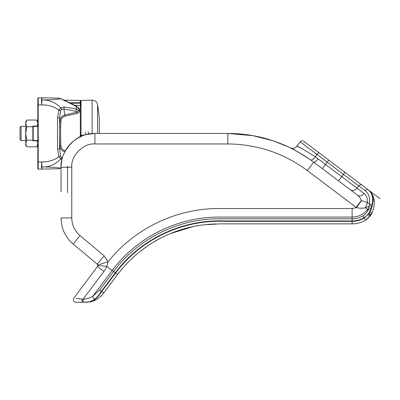 <?xml version="1.0" encoding="UTF-8"?>
<svg xmlns="http://www.w3.org/2000/svg" width="400" height="400" viewBox="0 0 400 400"><rect width="100%" height="100%" fill="white"/><g stroke="black" fill="none" stroke-linecap="round" stroke-linejoin="round"><path stroke-width="0.6" d="M103.69 292.985C102.3 295.085 99.735 297.35 96 299.785L96 299.785C92.57 301.36 90.525 302.065 89.86 301.905L83.61 302.245C87.915 302.58 91.63 301.665 94.755 299.49C97.62 297.215 99.945 294.54 101.73 291.46L103.69 292.985L117.61 274.51L103.69 292.985L103.335 292.74M304.025 141.46L368.66 190.165C369.935 190.965 373.365 194.35 374.085 200.01C374.67 204.11 373.9 208.655 371.775 213.645L371.775 213.645A2.5 0.815 -156 0 0 370.01 211.965C374.585 202.355 373.49 193.755 368.66 190.165L372.21 194.25M67.53 166.19L67.53 192.75M273.08 140.805L252.81 135.645L227.83 133.44C259.355 133.61 287.99 143.195 313.74 162.185L310.585 159.875C297.87 151.72 291.095 147.7 290.25 147.81L298.305 152.05M61.045 191.98L61.045 167.345C61.33 161.66 62.125 157.5 63.425 154.865C65.42 150.12 67.935 146.29 70.975 143.37C78.095 136.705 86.085 133.395 94.945 133.44L227.83 133.44A142.75 142.75 0 0 1 252.81 135.645L252.81 135.645C272.29 138.93 288.835 147.12 288.355 146.905L273.91 141.085M80.67 136.88L80.67 134.875M82.65 302.245L75.95 302.245A2.585 2.585 0 0 1 73.885 298.1L97.885 265.93L97.28 264.24L73.155 244C69.615 241.14 66.635 237.26 64.22 232.355C62.49 229.385 61.43 224.61 61.045 218.03C61.43 224.61 62.49 229.385 64.22 232.355C66.635 237.26 69.61 241.14 73.155 244L80.035 235.61L104.16 255.855L97.28 264.24L97.835 265.085L97.555 266.685L103.995 271.355L82.99 299.225C86.785 299.005 90.065 297.975 92.825 296.145A2.585 1.225 58.9 0 0 94.55 299.335C91.545 301.54 87.86 302.51 83.5 302.24L82.65 302.245A2.585 0.7 90 0 1 81.965 299.1L82.99 299.225A2.585 0.515 89.7 0 0 83.5 302.24M367.815 217.975L369.845 215.765L368.335 215.25M298.19 146.85L296.865 146.22L300.185 141.81L327.285 162.185L325.555 164.48L357.035 188.165L358.74 185.905L327.285 162.185L328.82 160.145M299.625 147.54L298.64 147.065M364.135 193.51A5.355 4.43 127 0 1 357.4 195.085L350.305 189.74A5.355 4.43 127 0 0 357.035 188.165L364.135 193.51C366.655 195.525 367.75 198.565 367.41 202.63L361.305 200.54C360.62 198.405 359.32 196.585 357.4 195.085L313.74 162.185L307.295 170.55L356.12 207.34L361.305 200.54M344.95 172.3L338.51 180.85L313.74 162.185A5.355 1.475 -53 0 0 318.095 158.855L325.555 164.48L322.375 168.695M104.16 255.855L108.07 261.75L106.835 266.49L112.19 270.445L92.825 296.145L99.52 290.175L113.615 271.475L112.19 270.445C136.935 237.22 177.77 216.81 219.215 217.085L352.125 217.085L352.125 208.52L356.475 207.6C359.825 208.38 362.825 208.43 365.485 207.755L369.245 206.065L369.725 204.26L367.41 202.63M97.885 265.93A10.705 1.08 -169.6 0 1 106.835 266.49L103.995 271.355M371.775 213.645L370.43 215.75L365.615 220.115C361.455 222.58 356.96 223.825 352.125 223.855L220.02 223.855L202.685 224.93C191.605 226.39 180.905 229.255 170.575 233.52C162.17 237 154.225 241.33 146.75 246.52C135.555 254.305 125.84 263.635 117.61 274.51L115.65 272.99C140.715 239.28 182.595 219.495 225.085 221.355L352.125 221.355C356.51 221.33 360.585 220.2 364.35 217.97L364.02 217.725C360.365 219.865 356.4 220.945 352.125 220.975L225.27 220.975C182.915 219.035 140.595 238.765 115.345 272.76L101.255 291.46C99.655 294.33 97.425 296.95 94.55 299.335M99.52 290.175L101.73 291.46L115.65 272.99L113.615 271.475C138.025 238.685 178.325 218.55 219.215 218.82L352.125 218.82C355.985 218.8 359.58 217.815 362.915 215.875C365.46 214.315 367.18 212.24 368.08 209.65A2.585 1.01 20.9 0 1 370.42 210.13C369.105 213.27 366.97 215.8 364.02 217.725L362.915 215.875M352.125 223.855L352.125 217.085C358.51 216.935 363.69 214.355 367.655 209.345L368.08 209.65L369.245 206.065A2.585 1.315 7.5 0 1 371.69 206.11L370.42 210.13M296.865 146.22A5.355 5.355 0 0 1 290.25 147.81A5.355 5.355 0 0 0 296.865 146.22C297.765 146.14 303.895 149.665 315.265 156.79L318.095 158.855M369.52 204.22C370.205 197.92 368.75 193.425 365.145 190.735L358.74 185.905A2.585 2.14 127 0 1 361.995 185.145M356.12 207.34L356.475 207.6L361.46 200.67M371.095 208.36A2.585 1.175 17.3 0 0 368.645 208.03L367.655 209.345L365.485 207.755L367.415 202.635M307.295 170.55C283.685 153.09 257.195 144.23 227.83 143.96L94.945 143.96L94.945 133.44L86.12 134.61C76.895 135.2 59.74 151.195 61.045 167.345L71.75 167.155L71.75 217.84C71.905 224.98 74.665 230.905 80.035 235.61M370.535 214.9L371.135 213.89M86.12 134.61L85.47 132.285M80.02 298.85L77.34 298.515M76.11 298.365L81.965 299.1M352.125 208.52L219.215 208.52C176.625 208.26 134.585 228.445 108.07 261.75L97.835 265.085M365.145 190.735A2.585 2.14 127 0 1 368.4 189.975C372.085 192.82 373.34 197.665 372.16 204.5L371.69 206.11M368.195 218.215L365.615 220.115L364.35 217.97L368.795 213.785L370.01 211.965M252.81 135.645A142.75 142.75 0 0 0 227.83 133.44A142.75 142.75 0 0 1 252.81 135.645A142.75 142.75 0 0 0 227.83 133.44L227.83 143.96M81.565 134.915L81.42 136.255M88.145 131.715L88.615 134.04M368.795 213.785A2.5 0.62 -143.8 0 1 370.43 215.75L370.635 215.485A2.5 0.675 -140.2 0 0 369.13 213.355M96 299.785A2.5 1.205 -120.5 0 1 94.755 299.49M303.81 141.3A2.585 2.585 0 0 0 300.185 141.81M369.725 204.26L372.16 204.5M37.675 140.885L33.2 140.805L33.2 140.45L37.675 140.53L38.025 141.24L37.675 140.885M37.675 126.355L33.2 126.43L33.2 126.075L37.675 125.995L38.025 125.64L37.845 126.33M33.2 140.805A0.355 0.355 0 0 1 32.85 140.45L32.85 126.43A0.355 0.355 0 0 1 33.2 126.075M32.85 140.135L26.75 140.135L25.715 143.485L26.75 146.835L25.715 145.04L25.715 121.84L26.75 120.05L25.715 123.395L26.75 120.05L36.81 120.05L37.845 123.395L36.81 120.05L37.845 121.84M37.2 140.875L37.845 143.485L36.81 146.835L26.75 146.835L25.895 144.845M37.845 145.04L36.81 146.835L37.665 144.845M25.715 123.395L26.75 126.745L25.715 133.44L26.75 140.135M32.85 126.745L26.75 126.745M37.845 123.395L37.21 125.985M21.07 140.58L20 139.51L20 127.375L21.07 126.305L21.07 140.58L25.715 140.58M80.335 105.565A0.355 0.355 0 0 1 80.67 105.92A0.355 0.3 180 0 0 80.32 105.62L75.055 105.29M70.285 102.805L80.32 102.705L80.32 100.425A0.355 0.355 0 0 1 80.67 100.78L80.67 103.035L80.34 103.17L80.32 102.705A0.355 0.33 -0 0 1 80.67 103.035M80.32 100.425L64.155 100.14M37.845 168.77L37.845 98.115A0.355 0.355 0 0 1 38.21 97.755A0.355 0.355 0 0 0 37.845 98.115A0.355 0.355 0 0 1 38.21 97.755L38.21 169.125A0.355 0.355 0 0 1 37.845 168.77A0.355 0.355 0 0 0 38.205 169.125A0.355 0.355 0 0 1 38.205 169.125L58.83 168.765M80.67 105.92L80.67 100.775A0.355 0.355 0 0 1 81.02 100.42L81.02 136.435M61.045 167.95L60.695 168.135C55.19 167.295 48.92 166.91 41.89 166.985L41.84 169.06L41.415 166.985L41.89 166.975L41.415 166.985L41.84 161.955C48.115 162.105 53.825 160.37 58.97 156.75L57.525 149.045L59.59 149.045L59.59 126.975L59.97 120.43C60.285 117.695 61.89 115.89 64.79 115.015L76.995 112.115L75.675 111.235L63.92 109.04L61.465 109.49L60.54 110.82L59.59 117.835L59.59 126.975L60.62 127.175L60.62 139.705L61 146.05C61.225 148.415 62.58 149.975 65.07 150.72L65.36 150.79M57.525 149.045L57.525 117.835L58.97 110.13C53.825 106.515 48.115 104.78 41.84 104.925L41.415 99.895L41.84 97.82L38.21 97.755A0.355 0.355 0 0 0 37.845 98.115M37.845 104.925L41.84 104.925L41.89 99.91C49.555 99.83 55.85 102.515 60.77 107.965L64.075 106.99L76.265 108.965L78.63 110.775L78.63 108.535L76.265 106.355L60.695 98.745C55.775 99.545 49.51 99.93 41.89 99.9L41.415 99.895L41.89 99.91L41.84 97.82L58.83 98.115M80.32 136.76L80.32 105.62L75.16 105.35M77.925 107.335L79.595 108.995L79.595 111.23C79.445 112.305 78.67 113.015 77.27 113.355L65.07 116.16C62.605 116.88 61.25 118.435 61 120.83L60.62 127.175M60.54 110.82L58.97 110.13L60.77 107.965A2.14 0.85 57.8 0 1 61.465 109.49M63.87 100.225L61.045 98.78A2.14 0.98 -63.4 0 0 60.695 98.745L58.865 98.12A2.14 1.98 -89 0 1 59.145 98.145M79.595 108.995A1.07 0.79 177.7 0 1 78.63 108.535L76.16 105.92L63.895 100.045L58.865 98.12M75.675 111.235A2.14 1.035 108.1 0 0 76.265 108.965L76.265 106.355A2.14 0.585 -59.9 0 0 76.16 105.92M57.525 117.835L59.59 117.835L59.97 120.43A1.07 0.405 -175.4 0 0 61 120.83M64.075 106.99A2.14 0.77 93 0 1 63.92 109.04L65.07 116.16M77.27 113.355L76.995 112.115L78.63 110.775A1.07 0.72 -177.9 0 0 79.595 111.23M64.79 151.865C61.87 150.955 60.26 149.15 59.97 146.455L59.59 139.91L60.62 139.705M44.345 99.915L43.045 99.915M37.845 161.955L41.84 161.955L41.89 166.975C48.97 167.315 55.26 164.63 60.77 158.915L61.95 159.555M62.415 157.795L61.465 157.395L60.54 156.06L59.59 149.045L59.97 146.455A1.07 0.405 175.4 0 1 61 146.05M60.54 156.06L58.97 156.75L60.77 158.915A2.14 0.85 -57.8 0 0 61.465 157.395M58.865 168.765L61.045 168.1A2.14 0.98 63.4 0 1 60.695 168.135L58.865 168.765A2.14 1.98 89 0 0 59.11 168.745M42.99 166.97L41.89 166.985M80.67 105.83L80.5 106.23M99.315 119.43A0.355 0.355 0 0 0 99.315 119.375A179.56 179.56 0 0 0 97.54 104.62A5.355 5.355 0 0 0 92.115 100.13L92.115 133.56M94.945 143.96C83.47 142.925 70.715 155.68 71.75 167.155M310.585 159.875A5.355 2.025 -54.6 0 0 315.265 156.79L317.025 154.455A2.585 0.98 127 0 1 319.345 153.005M71.75 217.84L61.045 218.03M73.885 298.1A2.585 2.585 0 0 0 75.95 302.245M32.85 126.43L33.2 126.43L33.2 140.45L32.85 140.45M80.34 105.565L80.34 103.17L71.21 103.26M64.795 151.845L65.07 150.72M97.54 133.44L97.54 104.62M99.315 133.44L99.315 119.375M368.4 189.975L380 198.715M372.24 194.305L373.39 196.94L374.265 202.83M373.97 206.37L373.2 209.79M333.27 223.855L220.135 223.855M215.155 223.92L207.815 224.365M199.955 225.32L193.255 226.53L170.28 233.64M167.515 234.83L166.075 235.485M160.025 238.465L152.73 242.615M146.77 246.51L139.21 252.175M21.07 126.305L25.715 126.305M38.195 113.82L37.845 113.46M38.19 102.225L37.845 101.87M38.19 107.555L37.845 107.91M81.02 100.42L92.115 100.13"/></g></svg>
